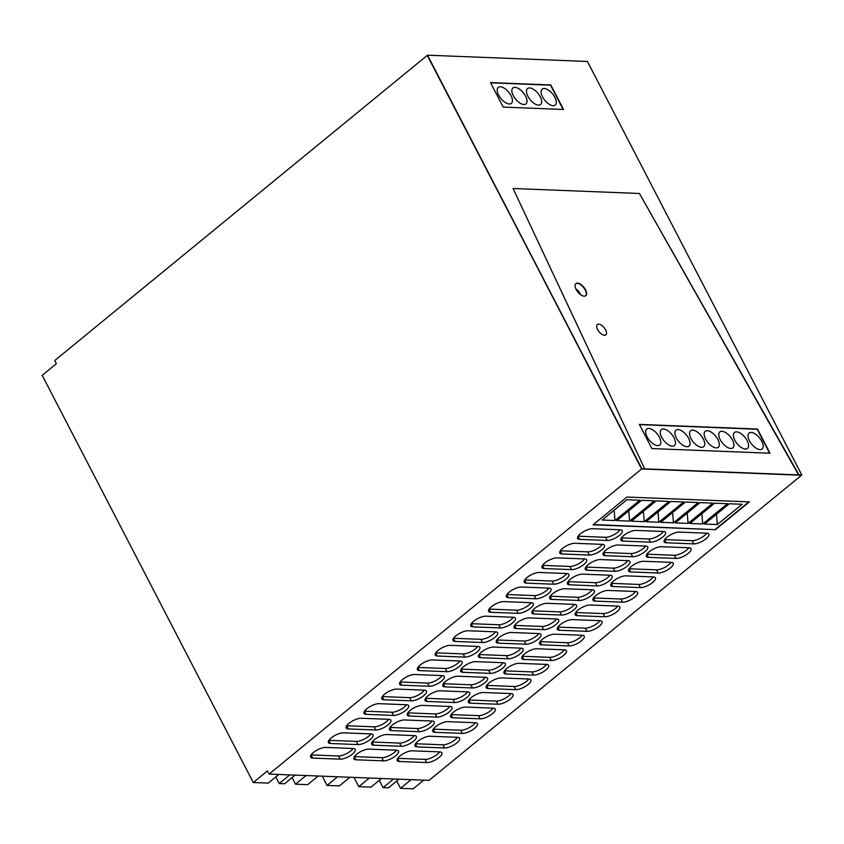 <?xml version="1.0" encoding="UTF-8"?>
<svg xmlns="http://www.w3.org/2000/svg" width="844" height="844" viewBox="0 0 844 844"><rect width="100%" height="100%" fill="white"/><g stroke="black" fill="none" stroke-linecap="round" stroke-linejoin="round"><path stroke-width="1.27" d="M349.954 777.261L339.404 785.912L327.061 785.426L322.271 776.174M327.061 785.426L337.621 776.775M427.507 55.187L587.435 61.475L801.8 475.035L798.73 475.14L639.404 193.476L513.068 188.507L644.7 468.853L513.068 188.507L639.404 193.476L798.983 474.929L641.619 468.958L427.507 55.187L641.883 468.747L427.254 55.398L54.744 360.525L56.39 363.701L42.2 375.327L253.274 782.525L267.464 770.899L269.109 774.085L429.026 780.373L801.547 475.246L641.619 468.958L269.109 774.085M318.199 776.016L307.649 784.667L295.537 784.192L292.108 777.577M381.488 778.506L370.927 787.157L358.816 786.671L354.026 777.429M358.816 786.671L369.377 778.031M411.07 779.666L400.51 788.317L413.191 788.813L423.751 780.162M715.48 529.663L749.398 501.874L626.944 497.063L593.026 524.841L715.48 529.663L593.385 524.546M370.896 733.911A9.643 3.344 152.6 0 1 356.326 741.401L357.983 744.587A9.643 3.344 152.6 0 0 368.29 740.905A9.643 3.344 152.6 0 0 373.059 734.808A9.643 3.344 152.6 0 0 371.012 733.911L343.476 732.835A9.643 3.344 152.6 0 0 333.169 736.506A9.643 3.344 152.6 0 0 328.4 742.604A9.643 3.344 152.6 0 0 330.447 743.501L328.854 740.41M357.983 744.587L330.447 743.501M353.098 748.491A9.643 3.344 152.6 0 1 338.528 755.981L340.174 759.167A9.643 3.344 152.6 0 0 350.492 755.486A9.643 3.344 152.6 0 0 355.261 749.388A9.643 3.344 152.6 0 0 353.203 748.491L325.678 747.415A9.643 3.344 152.6 0 0 315.371 751.086A9.643 3.344 152.6 0 0 310.603 757.184A9.643 3.344 152.6 0 0 312.649 758.081L311.046 754.99M340.174 759.167L312.649 758.081M388.704 719.331A9.643 3.344 152.6 0 1 374.135 726.821L375.78 730.007A9.643 3.344 152.6 0 0 386.088 726.325A9.643 3.344 152.6 0 0 390.856 720.227A9.643 3.344 152.6 0 0 388.81 719.331L361.274 718.255A9.643 3.344 152.6 0 0 350.967 721.926A9.643 3.344 152.6 0 0 346.198 728.024A9.643 3.344 152.6 0 0 348.255 728.921L346.652 725.829M375.78 730.007L348.255 728.921M406.502 704.751A9.643 3.344 152.6 0 1 391.933 712.241L393.578 715.427A9.643 3.344 152.6 0 0 403.886 711.745A9.643 3.344 152.6 0 0 408.654 705.647A9.643 3.344 152.6 0 0 406.608 704.751L379.083 703.674A9.643 3.344 152.6 0 0 368.765 707.346A9.643 3.344 152.6 0 0 363.996 713.444A9.643 3.344 152.6 0 0 366.053 714.341L364.45 711.249M393.578 715.427L366.053 714.341M424.3 690.17A9.643 3.344 152.6 0 1 409.73 697.661L411.376 700.847A9.643 3.344 152.6 0 0 421.683 697.165A9.643 3.344 152.6 0 0 426.452 691.067A9.643 3.344 152.6 0 0 424.405 690.17L396.88 689.084A9.643 3.344 152.6 0 0 386.573 692.766A9.643 3.344 152.6 0 0 381.804 698.864A9.643 3.344 152.6 0 0 383.851 699.76L382.248 696.669M411.376 700.847L383.851 699.76M442.098 675.59A9.643 3.344 152.6 0 1 427.528 683.081L429.185 686.267A9.643 3.344 152.6 0 0 439.492 682.585A9.643 3.344 152.6 0 0 444.26 676.487A9.643 3.344 152.6 0 0 442.203 675.59L414.678 674.504A9.643 3.344 152.6 0 0 404.371 678.186A9.643 3.344 152.6 0 0 399.602 684.284A9.643 3.344 152.6 0 0 401.649 685.18L400.045 682.089M429.185 686.267L401.649 685.18M459.896 661.01A9.643 3.344 152.6 0 1 445.326 668.501L446.982 671.687A9.643 3.344 152.6 0 0 457.29 668.005A9.643 3.344 152.6 0 0 462.058 661.907A9.643 3.344 152.6 0 0 460.012 661.01L432.476 659.924A9.643 3.344 152.6 0 0 422.169 663.606A9.643 3.344 152.6 0 0 417.4 669.703A9.643 3.344 152.6 0 0 419.447 670.6L417.854 667.509M446.982 671.687L419.447 670.6M477.704 646.43A9.643 3.344 152.6 0 1 463.134 653.921L464.78 657.107A9.643 3.344 152.6 0 0 475.088 653.425A9.643 3.344 152.6 0 0 479.856 647.327A9.643 3.344 152.6 0 0 477.809 646.43L450.274 645.344A9.643 3.344 152.6 0 0 439.967 649.025A9.643 3.344 152.6 0 0 435.198 655.123A9.643 3.344 152.6 0 0 437.255 656.02L435.652 652.929M464.78 657.107L437.255 656.02M495.502 631.85A9.643 3.344 152.6 0 1 480.932 639.341L482.578 642.527A9.643 3.344 152.6 0 0 492.885 638.845A9.643 3.344 152.6 0 0 497.654 632.747A9.643 3.344 152.6 0 0 495.607 631.85L468.082 630.763A9.643 3.344 152.6 0 0 457.775 634.445A9.643 3.344 152.6 0 0 453.006 640.543A9.643 3.344 152.6 0 0 455.053 641.44L453.45 638.349M482.578 642.527L455.053 641.44M513.3 617.27A9.643 3.344 152.6 0 1 498.73 624.76L500.376 627.947A9.643 3.344 152.6 0 0 510.694 624.265A9.643 3.344 152.6 0 0 515.462 618.167A9.643 3.344 152.6 0 0 513.405 617.27L485.88 616.183A9.643 3.344 152.6 0 0 475.573 619.865A9.643 3.344 152.6 0 0 470.804 625.963A9.643 3.344 152.6 0 0 472.851 626.86L471.247 623.769M500.376 627.947L472.851 626.86M531.098 602.69A9.643 3.344 152.6 0 1 516.528 610.18L518.184 613.366A9.643 3.344 152.6 0 0 528.492 609.684A9.643 3.344 152.6 0 0 533.26 603.587A9.643 3.344 152.6 0 0 531.203 602.69L503.678 601.603A9.643 3.344 152.6 0 0 493.371 605.285A9.643 3.344 152.6 0 0 488.602 611.383A9.643 3.344 152.6 0 0 490.649 612.28L489.056 609.189M518.184 613.366L490.649 612.28M548.906 588.11A9.643 3.344 152.6 0 1 534.336 595.6L535.982 598.786A9.643 3.344 152.6 0 0 546.29 595.104A9.643 3.344 152.6 0 0 551.058 589.006A9.643 3.344 152.6 0 0 549.011 588.11L521.476 587.023A9.643 3.344 152.6 0 0 511.169 590.705A9.643 3.344 152.6 0 0 506.4 596.803A9.643 3.344 152.6 0 0 508.447 597.7L506.854 594.609M535.982 598.786L508.447 597.7M566.704 573.53A9.643 3.344 152.6 0 1 552.134 581.02L553.78 584.206A9.643 3.344 152.6 0 0 564.087 580.524A9.643 3.344 152.6 0 0 568.856 574.426A9.643 3.344 152.6 0 0 566.809 573.53L539.284 572.443A9.643 3.344 152.6 0 0 528.966 576.125A9.643 3.344 152.6 0 0 524.198 582.223A9.643 3.344 152.6 0 0 526.255 583.12L524.651 580.028M553.78 584.206L526.255 583.12M584.502 558.95A9.643 3.344 152.6 0 1 569.932 566.44L571.578 569.626A9.643 3.344 152.6 0 0 581.885 565.944A9.643 3.344 152.6 0 0 586.654 559.846A9.643 3.344 152.6 0 0 584.607 558.95L557.082 557.863A9.643 3.344 152.6 0 0 546.775 561.545A9.643 3.344 152.6 0 0 542.006 567.643A9.643 3.344 152.6 0 0 544.053 568.539L542.449 565.448M571.578 569.626L544.053 568.539M602.299 544.369A9.643 3.344 152.6 0 1 587.73 551.86L589.386 555.046A9.643 3.344 152.6 0 0 599.694 551.364A9.643 3.344 152.6 0 0 604.462 545.266A9.643 3.344 152.6 0 0 602.405 544.369L574.88 543.283A9.643 3.344 152.6 0 0 564.573 546.965A9.643 3.344 152.6 0 0 559.804 553.063A9.643 3.344 152.6 0 0 561.851 553.959L560.247 550.868M589.386 555.046L561.851 553.959M620.097 529.789A9.643 3.344 152.6 0 1 605.528 537.28L607.184 540.466A9.643 3.344 152.6 0 0 617.491 536.784A9.643 3.344 152.6 0 0 622.26 530.686A9.643 3.344 152.6 0 0 620.213 529.789L592.678 528.703A9.643 3.344 152.6 0 0 582.371 532.385A9.643 3.344 152.6 0 0 577.602 538.483A9.643 3.344 152.6 0 0 579.649 539.379L578.056 536.288M607.184 540.466L579.649 539.379M396.395 750.189A9.643 3.344 152.6 0 1 381.826 757.68L383.471 760.866A9.643 3.344 152.6 0 0 393.779 757.195A9.643 3.344 152.6 0 0 398.547 751.097A9.643 3.344 152.6 0 0 396.501 750.2L368.965 749.113A9.643 3.344 152.6 0 0 358.658 752.785A9.643 3.344 152.6 0 0 353.889 758.883A9.643 3.344 152.6 0 0 355.946 759.779L354.343 756.699M383.471 760.866L355.946 759.779M414.193 735.609A9.643 3.344 152.6 0 1 399.623 743.1L401.269 746.286A9.643 3.344 152.6 0 0 411.577 742.614A9.643 3.344 152.6 0 0 416.345 736.517A9.643 3.344 152.6 0 0 414.298 735.62L386.774 734.533A9.643 3.344 152.6 0 0 376.466 738.205A9.643 3.344 152.6 0 0 371.698 744.303A9.643 3.344 152.6 0 0 373.744 745.199L372.141 742.119M401.269 746.286L373.744 745.199M431.991 721.029A9.643 3.344 152.6 0 1 417.421 728.52L419.067 731.706A9.643 3.344 152.6 0 0 429.385 728.034A9.643 3.344 152.6 0 0 434.154 721.936A9.643 3.344 152.6 0 0 432.096 721.04L404.571 719.953A9.643 3.344 152.6 0 0 394.264 723.624A9.643 3.344 152.6 0 0 389.495 729.722A9.643 3.344 152.6 0 0 391.542 730.619L389.939 727.539M419.067 731.706L391.542 730.619M449.789 706.449A9.643 3.344 152.6 0 1 435.219 713.94L436.875 717.126A9.643 3.344 152.6 0 0 447.183 713.454A9.643 3.344 152.6 0 0 451.951 707.356A9.643 3.344 152.6 0 0 449.894 706.46L422.369 705.373A9.643 3.344 152.6 0 0 412.062 709.044A9.643 3.344 152.6 0 0 407.293 715.142A9.643 3.344 152.6 0 0 409.34 716.039L407.747 712.958M436.875 717.126L409.34 716.039M467.597 691.869A9.643 3.344 152.6 0 1 453.028 699.359L454.673 702.546A9.643 3.344 152.6 0 0 464.981 698.874A9.643 3.344 152.6 0 0 469.749 692.776A9.643 3.344 152.6 0 0 467.703 691.88L440.167 690.793A9.643 3.344 152.6 0 0 429.86 694.464A9.643 3.344 152.6 0 0 425.091 700.562A9.643 3.344 152.6 0 0 427.138 701.459L425.545 698.378M454.673 702.546L427.138 701.459M485.395 677.289A9.643 3.344 152.6 0 1 470.825 684.779L472.471 687.966A9.643 3.344 152.6 0 0 482.779 684.294A9.643 3.344 152.6 0 0 487.547 678.196A9.643 3.344 152.6 0 0 485.5 677.299L457.976 676.213A9.643 3.344 152.6 0 0 447.658 679.884A9.643 3.344 152.6 0 0 442.889 685.982A9.643 3.344 152.6 0 0 444.946 686.879L443.343 683.798M472.471 687.966L444.946 686.879M503.193 662.709A9.643 3.344 152.6 0 1 488.623 670.199L490.269 673.385A9.643 3.344 152.6 0 0 500.576 669.714A9.643 3.344 152.6 0 0 505.345 663.616A9.643 3.344 152.6 0 0 503.298 662.719L475.773 661.633A9.643 3.344 152.6 0 0 465.466 665.304A9.643 3.344 152.6 0 0 460.697 671.402A9.643 3.344 152.6 0 0 462.744 672.299L461.14 669.218M490.269 673.385L462.744 672.299M520.991 648.129A9.643 3.344 152.6 0 1 506.421 655.619L508.077 658.805A9.643 3.344 152.6 0 0 518.385 655.134A9.643 3.344 152.6 0 0 523.153 649.025A9.643 3.344 152.6 0 0 521.096 648.139L493.571 647.053A9.643 3.344 152.6 0 0 483.264 650.724A9.643 3.344 152.6 0 0 478.495 656.822A9.643 3.344 152.6 0 0 480.542 657.719L478.938 654.638M508.077 658.805L480.542 657.719M538.788 633.549A9.643 3.344 152.6 0 1 524.219 641.039L525.875 644.225A9.643 3.344 152.6 0 0 536.183 640.554A9.643 3.344 152.6 0 0 540.951 634.445A9.643 3.344 152.6 0 0 538.905 633.559L511.369 632.472A9.643 3.344 152.6 0 0 501.062 636.144A9.643 3.344 152.6 0 0 496.293 642.242A9.643 3.344 152.6 0 0 498.34 643.139L496.747 640.058M525.875 644.225L498.34 643.139M556.597 618.969A9.643 3.344 152.6 0 1 542.027 626.459L543.673 629.645A9.643 3.344 152.6 0 0 553.981 625.974A9.643 3.344 152.6 0 0 558.749 619.865A9.643 3.344 152.6 0 0 556.702 618.979L529.167 617.892A9.643 3.344 152.6 0 0 518.86 621.564A9.643 3.344 152.6 0 0 514.091 627.662A9.643 3.344 152.6 0 0 516.148 628.558L514.545 625.478M543.673 629.645L516.148 628.558M574.395 604.388A9.643 3.344 152.6 0 1 559.825 611.879L561.471 615.065A9.643 3.344 152.6 0 0 571.778 611.394A9.643 3.344 152.6 0 0 576.547 605.285A9.643 3.344 152.6 0 0 574.5 604.399L546.975 603.312A9.643 3.344 152.6 0 0 536.668 606.984A9.643 3.344 152.6 0 0 531.899 613.082A9.643 3.344 152.6 0 0 533.946 613.978L532.342 610.898M561.471 615.065L533.946 613.978M592.193 589.808A9.643 3.344 152.6 0 1 577.623 597.299L579.269 600.485A9.643 3.344 152.6 0 0 589.587 596.813A9.643 3.344 152.6 0 0 594.355 590.705A9.643 3.344 152.6 0 0 592.298 589.808L564.773 588.732A9.643 3.344 152.6 0 0 554.466 592.404A9.643 3.344 152.6 0 0 549.697 598.501A9.643 3.344 152.6 0 0 551.744 599.398L550.14 596.318M579.269 600.485L551.744 599.398M609.99 575.228A9.643 3.344 152.6 0 1 595.421 582.719L597.077 585.905A9.643 3.344 152.6 0 0 607.385 582.233A9.643 3.344 152.6 0 0 612.153 576.125A9.643 3.344 152.6 0 0 610.096 575.228L582.571 574.152A9.643 3.344 152.6 0 0 572.264 577.823A9.643 3.344 152.6 0 0 567.495 583.921A9.643 3.344 152.6 0 0 569.542 584.818L567.949 581.738M597.077 585.905L569.542 584.818M627.799 560.648A9.643 3.344 152.6 0 1 613.229 568.139L614.875 571.325A9.643 3.344 152.6 0 0 625.182 567.653A9.643 3.344 152.6 0 0 629.951 561.545A9.643 3.344 152.6 0 0 627.904 560.648L600.369 559.572A9.643 3.344 152.6 0 0 590.061 563.243A9.643 3.344 152.6 0 0 585.293 569.341A9.643 3.344 152.6 0 0 587.34 570.238L585.747 567.157M614.875 571.325L587.34 570.238M645.597 546.068A9.643 3.344 152.6 0 1 631.027 553.558L632.673 556.745A9.643 3.344 152.6 0 0 642.98 553.073A9.643 3.344 152.6 0 0 647.749 546.965A9.643 3.344 152.6 0 0 645.702 546.068L618.177 544.992A9.643 3.344 152.6 0 0 607.859 548.663A9.643 3.344 152.6 0 0 603.091 554.761A9.643 3.344 152.6 0 0 605.148 555.658L603.544 552.577M632.673 556.745L605.148 555.658M663.395 531.488A9.643 3.344 152.6 0 1 648.825 538.978L650.471 542.164A9.643 3.344 152.6 0 0 660.778 538.493A9.643 3.344 152.6 0 0 665.547 532.385A9.643 3.344 152.6 0 0 663.5 531.488L635.975 530.412A9.643 3.344 152.6 0 0 625.668 534.083A9.643 3.344 152.6 0 0 620.899 540.181A9.643 3.344 152.6 0 0 622.946 541.078L621.342 537.997M650.471 542.164L622.946 541.078M439.682 751.899A9.643 3.344 152.6 0 1 425.112 759.389L426.769 762.565A9.643 3.344 152.6 0 0 437.076 758.893A9.643 3.344 152.6 0 0 441.845 752.795A9.643 3.344 152.6 0 0 439.787 751.899L412.262 750.812A9.643 3.344 152.6 0 0 401.955 754.494A9.643 3.344 152.6 0 0 397.186 760.592A9.643 3.344 152.6 0 0 399.233 761.488L397.629 758.397M426.769 762.565L399.233 761.488M457.48 737.318A9.643 3.344 152.6 0 1 442.91 744.809L444.566 747.984A9.643 3.344 152.6 0 0 454.874 744.313A9.643 3.344 152.6 0 0 459.642 738.215A9.643 3.344 152.6 0 0 457.596 737.318L430.06 736.232A9.643 3.344 152.6 0 0 419.753 739.914A9.643 3.344 152.6 0 0 414.984 746.012A9.643 3.344 152.6 0 0 417.031 746.908L415.438 743.817M444.566 747.984L417.031 746.908M475.288 722.738A9.643 3.344 152.6 0 1 460.718 730.229L462.364 733.404A9.643 3.344 152.6 0 0 472.672 729.733A9.643 3.344 152.6 0 0 477.44 723.635A9.643 3.344 152.6 0 0 475.394 722.738L447.858 721.652A9.643 3.344 152.6 0 0 437.551 725.334A9.643 3.344 152.6 0 0 432.782 731.431A9.643 3.344 152.6 0 0 434.839 732.328L433.236 729.237M462.364 733.404L434.839 732.328M493.086 708.158A9.643 3.344 152.6 0 1 478.516 715.649L480.162 718.824A9.643 3.344 152.6 0 0 490.469 715.153A9.643 3.344 152.6 0 0 495.238 709.055A9.643 3.344 152.6 0 0 493.191 708.158L465.666 707.072A9.643 3.344 152.6 0 0 455.359 710.754A9.643 3.344 152.6 0 0 450.591 716.851A9.643 3.344 152.6 0 0 452.637 717.748L451.034 714.657M480.162 718.824L452.637 717.748M510.884 693.578A9.643 3.344 152.6 0 1 496.314 701.069L497.96 704.244A9.643 3.344 152.6 0 0 508.278 700.573A9.643 3.344 152.6 0 0 513.047 694.475A9.643 3.344 152.6 0 0 510.989 693.578L483.464 692.491A9.643 3.344 152.6 0 0 473.157 696.173A9.643 3.344 152.6 0 0 468.388 702.271A9.643 3.344 152.6 0 0 470.435 703.168L468.831 700.077M497.96 704.244L470.435 703.168M528.682 678.998A9.643 3.344 152.6 0 1 514.112 686.489L515.768 689.664A9.643 3.344 152.6 0 0 526.076 685.993A9.643 3.344 152.6 0 0 530.844 679.895A9.643 3.344 152.6 0 0 528.787 678.998L501.262 677.911A9.643 3.344 152.6 0 0 490.955 681.593A9.643 3.344 152.6 0 0 486.186 687.691A9.643 3.344 152.6 0 0 488.233 688.588L486.64 685.497M515.768 689.664L488.233 688.588M546.49 664.418A9.643 3.344 152.6 0 1 531.92 671.908L533.566 675.084A9.643 3.344 152.6 0 0 543.874 671.413A9.643 3.344 152.6 0 0 548.642 665.315A9.643 3.344 152.6 0 0 546.596 664.418L519.06 663.331A9.643 3.344 152.6 0 0 508.753 667.013A9.643 3.344 152.6 0 0 503.984 673.111A9.643 3.344 152.6 0 0 506.031 674.008L504.438 670.917M533.566 675.084L506.031 674.008M564.288 649.838A9.643 3.344 152.6 0 1 549.718 657.328L551.364 660.504A9.643 3.344 152.6 0 0 561.671 656.832A9.643 3.344 152.6 0 0 566.44 650.735A9.643 3.344 152.6 0 0 564.393 649.838L536.868 648.751A9.643 3.344 152.6 0 0 526.55 652.433A9.643 3.344 152.6 0 0 521.782 658.531A9.643 3.344 152.6 0 0 523.839 659.428L522.236 656.337M551.364 660.504L523.839 659.428M582.086 635.258A9.643 3.344 152.6 0 1 567.516 642.748L569.162 645.924A9.643 3.344 152.6 0 0 579.469 642.252A9.643 3.344 152.6 0 0 584.238 636.154A9.643 3.344 152.6 0 0 582.191 635.258L554.666 634.171A9.643 3.344 152.6 0 0 544.359 637.853A9.643 3.344 152.6 0 0 539.59 643.951A9.643 3.344 152.6 0 0 541.637 644.848L540.033 641.756M569.162 645.924L541.637 644.848M599.884 620.678A9.643 3.344 152.6 0 1 585.314 628.168L586.96 631.344A9.643 3.344 152.6 0 0 597.278 627.672A9.643 3.344 152.6 0 0 602.046 621.574A9.643 3.344 152.6 0 0 599.989 620.678L572.464 619.591A9.643 3.344 152.6 0 0 562.157 623.273A9.643 3.344 152.6 0 0 557.388 629.371A9.643 3.344 152.6 0 0 559.435 630.268L557.831 627.176M586.96 631.344L559.435 630.268M617.681 606.097A9.643 3.344 152.6 0 1 603.112 613.588L604.768 616.764A9.643 3.344 152.6 0 0 615.076 613.092A9.643 3.344 152.6 0 0 619.844 606.994A9.643 3.344 152.6 0 0 617.797 606.097L590.262 605.011A9.643 3.344 152.6 0 0 579.955 608.693A9.643 3.344 152.6 0 0 575.186 614.791A9.643 3.344 152.6 0 0 577.233 615.687L575.64 612.596M604.768 616.764L577.233 615.687M635.49 591.517A9.643 3.344 152.6 0 1 620.92 599.008L622.566 602.183A9.643 3.344 152.6 0 0 632.873 598.512A9.643 3.344 152.6 0 0 637.642 592.414A9.643 3.344 152.6 0 0 635.595 591.517L608.06 590.431A9.643 3.344 152.6 0 0 597.752 594.113A9.643 3.344 152.6 0 0 592.984 600.211A9.643 3.344 152.6 0 0 595.041 601.107L593.438 598.016M622.566 602.183L595.041 601.107M653.288 576.937A9.643 3.344 152.6 0 1 638.718 584.428L640.364 587.603A9.643 3.344 152.6 0 0 650.671 583.932A9.643 3.344 152.6 0 0 655.44 577.834A9.643 3.344 152.6 0 0 653.393 576.937L625.868 575.851A9.643 3.344 152.6 0 0 615.561 579.533A9.643 3.344 152.6 0 0 610.782 585.63A9.643 3.344 152.6 0 0 612.839 586.527L611.235 583.436M640.364 587.603L612.839 586.527M671.086 562.347A9.643 3.344 152.6 0 1 656.516 569.848L658.162 573.023A9.643 3.344 152.6 0 0 668.469 569.352A9.643 3.344 152.6 0 0 673.248 563.254A9.643 3.344 152.6 0 0 671.191 562.357L643.666 561.271A9.643 3.344 152.6 0 0 633.359 564.952A9.643 3.344 152.6 0 0 628.59 571.05A9.643 3.344 152.6 0 0 630.637 571.947L629.033 568.856M658.162 573.023L630.637 571.947M688.883 547.767A9.643 3.344 152.6 0 1 674.314 555.268L675.97 558.443A9.643 3.344 152.6 0 0 686.277 554.772A9.643 3.344 152.6 0 0 691.046 548.674A9.643 3.344 152.6 0 0 688.989 547.777L661.464 546.69A9.643 3.344 152.6 0 0 651.157 550.372A9.643 3.344 152.6 0 0 646.388 556.47A9.643 3.344 152.6 0 0 648.435 557.367L646.831 554.276M675.97 558.443L648.435 557.367M706.692 533.186A9.643 3.344 152.6 0 1 692.122 540.688L693.768 543.863A9.643 3.344 152.6 0 0 704.075 540.192A9.643 3.344 152.6 0 0 708.844 534.094A9.643 3.344 152.6 0 0 706.797 533.197L679.262 532.11A9.643 3.344 152.6 0 0 668.954 535.792A9.643 3.344 152.6 0 0 664.186 541.89A9.643 3.344 152.6 0 0 666.232 542.787L664.639 539.696M693.768 543.863L666.232 542.787M278.794 774.465L268.234 783.116L253.274 782.525M295.126 775.109L284.565 783.759L279.206 783.548L275.777 776.934M289.756 774.897L279.206 783.548M306.098 775.541L295.537 784.192M398.959 779.191L388.398 787.842L383.039 787.631L393.589 778.98M400.51 788.317L396.733 781.016M757.479 429.037L639.372 424.395L651.906 448.575L770.013 453.217L757.479 429.037L769.633 453.207L757.226 429.248L639.488 424.616M563.138 109.446L550.562 85.181L563.138 109.446L550.562 85.181L490.628 82.817M585.652 295.801A7.828 3.819 50.7 0 0 584.375 288.574A7.828 3.819 50.7 0 0 577.18 283.331A7.828 3.819 50.7 0 0 575.735 283.7A7.828 3.819 50.7 0 1 577.18 283.331A7.828 3.819 50.7 0 1 584.375 288.574A7.828 3.819 50.7 0 1 585.652 295.801M383.039 787.631L379.251 780.331M356.326 741.401L328.907 740.325M338.528 755.981L311.109 754.905M374.135 726.821L346.705 725.745M391.933 712.241L364.513 711.165M409.73 697.661L382.311 696.585M427.528 683.081L400.109 682.005M445.326 668.501L417.907 667.425M463.134 653.921L435.704 652.845M480.932 639.341L453.513 638.264M498.73 624.76L471.311 623.684M516.528 610.18L489.109 609.104M534.336 595.6L506.906 594.524M552.134 581.02L524.715 579.944M569.932 566.44L542.513 565.364M587.73 551.86L560.311 550.784M605.528 537.28L578.108 536.204M381.826 757.68L354.396 756.604M399.623 743.1L372.204 742.024M417.421 728.52L390.002 727.444M435.219 713.94L407.8 712.864M453.028 699.359L425.598 698.283M470.825 684.779L443.406 683.703M488.623 670.199L461.204 669.123M506.421 655.619L479.002 654.543M524.219 641.039L496.799 639.963M542.027 626.459L514.597 625.383M559.825 611.879L532.406 610.803M577.623 597.299L550.204 596.223M595.421 582.719L568.001 581.643M613.229 568.139L585.799 567.062M631.027 553.558L603.608 552.482M648.825 538.978L621.406 537.902M425.112 759.389L397.693 758.313M442.91 744.809L415.491 743.733M460.718 730.229L433.288 729.153M478.516 715.649L451.097 714.573M496.314 701.069L468.895 699.992M514.112 686.489L486.693 685.412M531.92 671.908L504.49 670.832M549.718 657.328L522.299 656.252M567.516 642.748L540.097 641.672M585.314 628.168L557.895 627.092M603.112 613.588L575.692 612.512M620.92 599.008L593.49 597.932M638.718 584.428L611.299 583.352M656.516 569.848L629.096 568.772M674.314 555.268L646.894 554.191M692.122 540.688L664.692 539.611M745.442 449.04A10.318 5.032 50.7 0 0 747.52 448.438A10.318 5.032 50.7 0 0 746.128 438.954A10.318 5.032 50.7 0 0 736.538 431.864A10.318 5.032 50.7 0 0 734.449 432.476A10.318 5.032 50.7 0 0 735.852 441.961A10.318 5.032 50.7 0 0 745.442 449.04M730.82 448.47A10.318 5.032 50.7 0 0 732.898 447.858A10.318 5.032 50.7 0 0 731.505 438.374A10.318 5.032 50.7 0 0 721.915 431.295A10.318 5.032 50.7 0 0 719.826 431.896A10.318 5.032 50.7 0 0 721.23 441.38A10.318 5.032 50.7 0 0 730.82 448.47M716.197 447.89A10.318 5.032 50.7 0 0 718.276 447.288A10.318 5.032 50.7 0 0 716.883 437.804A10.318 5.032 50.7 0 0 707.293 430.714A10.318 5.032 50.7 0 0 705.204 431.326A10.318 5.032 50.7 0 0 706.607 440.811A10.318 5.032 50.7 0 0 716.197 447.89M701.575 447.32A10.318 5.032 50.7 0 0 703.653 446.708A10.318 5.032 50.7 0 0 702.261 437.224A10.318 5.032 50.7 0 0 692.671 430.145A10.318 5.032 50.7 0 0 690.582 430.746A10.318 5.032 50.7 0 0 691.985 440.23A10.318 5.032 50.7 0 0 701.575 447.32M686.953 446.74A10.318 5.032 50.7 0 0 689.042 446.138A10.318 5.032 50.7 0 0 687.638 436.654A10.318 5.032 50.7 0 0 678.048 429.564A10.318 5.032 50.7 0 0 675.97 430.176A10.318 5.032 50.7 0 0 677.363 439.661A10.318 5.032 50.7 0 0 686.953 446.74M672.33 446.17A10.318 5.032 50.7 0 0 674.419 445.558A10.318 5.032 50.7 0 0 673.016 436.074A10.318 5.032 50.7 0 0 663.426 428.995A10.318 5.032 50.7 0 0 661.348 429.596A10.318 5.032 50.7 0 0 662.74 439.08A10.318 5.032 50.7 0 0 672.33 446.17M657.708 445.59A10.318 5.032 50.7 0 0 659.797 444.988A10.318 5.032 50.7 0 0 658.394 435.504A10.318 5.032 50.7 0 0 648.804 428.414A10.318 5.032 50.7 0 0 646.726 429.026A10.318 5.032 50.7 0 0 648.118 438.511A10.318 5.032 50.7 0 0 657.708 445.59M751.16 432.444A10.318 5.032 50.7 0 0 749.071 433.056A10.318 5.032 50.7 0 0 750.474 442.53A10.318 5.032 50.7 0 0 760.064 449.62A10.318 5.032 50.7 0 0 762.143 449.008A10.318 5.032 50.7 0 0 760.739 439.524A10.318 5.032 50.7 0 0 751.16 432.444M715.311 529.346L748.871 501.853M626.955 499.732L602.194 520.02L614.981 520.526L639.752 500.239L626.955 499.732M641.577 500.313L616.816 520.6L629.603 521.096L654.374 500.819L641.577 500.313M656.199 500.882L631.439 521.17L644.225 521.676L668.997 501.389L656.199 500.882M670.822 501.463L646.05 521.75L658.847 522.246L683.619 501.969L670.822 501.463M729.3 503.762L704.54 524.05L717.337 524.546L742.098 504.269L729.3 503.762M714.689 503.182L689.917 523.47L702.714 523.976L727.475 503.689L714.689 503.182M700.066 502.613L675.295 522.9L688.092 523.396L712.853 503.119L700.066 502.613M685.444 502.032L660.673 522.32L673.47 522.826L698.231 502.539L685.444 502.032M614.147 510.23L614.981 520.526M628.769 510.81L629.603 521.096M643.381 511.38L644.225 521.676M658.004 511.96L658.847 522.246M716.493 514.26L717.337 524.546M701.87 513.679L702.714 523.976M687.248 513.11L688.092 523.396M672.626 512.53L673.47 522.826M500.365 86.784A10.318 5.032 50.7 0 0 498.287 87.396A10.318 5.032 50.7 0 0 499.68 96.881A10.318 5.032 50.7 0 0 509.27 103.97A10.318 5.032 50.7 0 0 511.358 103.358A10.318 5.032 50.7 0 0 509.955 93.874A10.318 5.032 50.7 0 0 500.365 86.784M544.232 88.514A10.318 5.032 50.7 0 0 542.154 89.126A10.318 5.032 50.7 0 0 543.547 98.611A10.318 5.032 50.7 0 0 553.136 105.69A10.318 5.032 50.7 0 0 555.225 105.078A10.318 5.032 50.7 0 0 553.822 95.594A10.318 5.032 50.7 0 0 544.232 88.514M514.988 87.365A10.318 5.032 50.7 0 0 512.909 87.976A10.318 5.032 50.7 0 0 514.302 97.45A10.318 5.032 50.7 0 0 523.892 104.54A10.318 5.032 50.7 0 0 525.981 103.928A10.318 5.032 50.7 0 0 524.578 94.444A10.318 5.032 50.7 0 0 514.988 87.365M529.61 87.934A10.318 5.032 50.7 0 0 527.532 88.546A10.318 5.032 50.7 0 0 528.924 98.031A10.318 5.032 50.7 0 0 538.514 105.12A10.318 5.032 50.7 0 0 540.603 104.508A10.318 5.032 50.7 0 0 539.2 95.024A10.318 5.032 50.7 0 0 529.61 87.934M598.712 324.159A6.689 3.26 -129.3 0 1 604.926 328.759A6.689 3.26 -129.3 0 1 605.834 334.899A6.689 3.26 -129.3 0 1 604.483 335.3A6.689 3.26 -129.3 0 1 598.269 330.7A6.689 3.26 -129.3 0 1 597.362 324.56A6.689 3.26 -129.3 0 1 598.712 324.159A6.689 3.26 50.7 0 0 597.362 324.56A6.689 3.26 50.7 0 0 598.269 330.7A6.689 3.26 50.7 0 0 604.483 335.3A6.689 3.26 50.7 0 0 605.834 334.899A6.689 3.26 50.7 0 0 604.926 328.759A6.689 3.26 50.7 0 0 598.712 324.159M580.661 294.714A7.828 3.819 50.7 0 0 575.819 288.806M801.8 475.035L641.883 468.747M769.633 453.207L757.226 429.248M577.444 283.12A7.828 3.819 50.7 0 0 575.861 283.584A7.828 3.819 50.7 0 0 576.927 290.79A7.828 3.819 50.7 0 0 584.206 296.17A7.828 3.819 50.7 0 0 585.789 295.706A7.828 3.819 50.7 0 0 584.723 288.5A7.828 3.819 50.7 0 0 577.444 283.12M503.203 107.093L563.518 109.467L550.816 84.97L490.512 82.596L503.203 107.093"/></g></svg>
